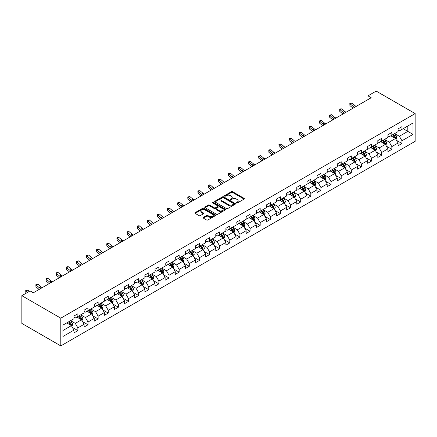 <?xml version="1.0" encoding="UTF-8"?>
<svg xmlns="http://www.w3.org/2000/svg" width="437" height="437" viewBox="0 0 437 437"><rect width="100%" height="100%" fill="white"/><g stroke="black" fill="none" stroke-linecap="round" stroke-linejoin="round"><path stroke-width="0.66" d="M236.439 202.992A0.628 0.366 0 0 0 237.329 202.992L244.097 199.086A0.901 0.519 0 0 0 244.365 198.715A0.901 0.519 0 0 0 244.097 198.349L232.631 191.723A0.901 0.519 0 0 0 231.353 191.723L224.585 195.634A0.628 0.366 0 0 0 225.476 196.147L226.35 195.645A2.884 1.666 0 0 1 230.43 195.645L231.386 196.197A2.884 1.666 0 0 1 232.233 197.371A2.884 1.666 0 0 1 231.386 198.551L230.512 199.053A0.628 0.366 0 0 0 231.402 199.572L232.276 199.064A2.884 1.666 0 0 1 236.357 199.064L237.313 199.616A2.884 1.666 0 0 1 238.16 200.796A2.884 1.666 0 0 1 237.313 201.97L236.439 202.478A0.628 0.366 0 0 0 236.439 202.992L236.439 202.478M203.38 217.407A0.901 0.519 0 0 0 203.118 217.773A0.901 0.519 0 0 0 203.38 218.139L206.597 220.002A0.901 0.519 0 0 0 207.87 220.002L215.392 215.66A0.901 0.519 0 0 0 215.654 215.288A0.901 0.519 0 0 0 215.392 214.922L203.921 208.302A0.901 0.519 0 0 0 202.648 208.302L195.126 212.644A0.901 0.519 0 0 0 194.864 213.01A0.901 0.519 0 0 0 195.126 213.376L199.015 215.621A0.901 0.519 0 0 0 200.288 215.621L203.505 213.764A0.901 0.519 0 0 0 203.773 213.398A0.901 0.519 0 0 0 203.505 213.027L201.577 211.912A2.409 1.393 0 0 1 200.873 210.929A2.409 1.393 0 0 1 202.358 209.645A2.409 1.393 0 0 1 204.986 209.946L212.54 214.305A2.409 1.393 0 0 1 213.245 215.288A2.409 1.393 0 0 1 211.759 216.577A2.409 1.393 0 0 1 209.132 216.277L207.87 215.55A0.901 0.519 0 0 0 206.597 215.55L203.38 217.407L203.38 218.139M415.15 113.587L376.197 91.098L367.954 95.856L371.199 97.73L33.343 292.79L30.093 290.916L21.85 295.674L60.803 318.169L415.15 113.587L415.15 141.326L60.803 345.902L60.803 318.169M226.415 208.558A0.901 0.519 0 0 0 227.688 208.558L235.21 204.216A0.901 0.519 0 0 0 235.472 203.85A0.901 0.519 0 0 0 235.21 203.478L223.739 196.858A0.901 0.519 0 0 0 222.466 196.858L214.944 201.2A0.901 0.519 0 0 0 214.682 201.566A0.901 0.519 0 0 0 214.944 201.938L226.415 208.558M212.999 203.129A0.628 0.366 0 0 1 213.638 203.216L213.638 202.468L225.301 209.203A0.901 0.519 0 0 1 225.563 209.569A0.901 0.519 0 0 1 225.301 209.935L217.779 214.277A0.901 0.519 0 0 1 216.506 214.277L205.035 207.657L208.252 205.811L208.252 205.062L205.035 206.919A0.901 0.519 0 0 0 204.773 207.291A0.901 0.519 0 0 0 205.035 207.657L205.035 206.919M208.252 205.811A0.901 0.519 0 0 1 209.531 205.811L209.531 205.062A0.901 0.519 0 0 0 208.252 205.062M209.531 205.062L214.179 207.75A0.901 0.519 0 0 0 215.457 207.75L217.588 206.515A0.901 0.519 0 0 0 217.855 206.149A0.901 0.519 0 0 0 217.588 205.778L212.748 202.981A0.628 0.366 0 0 1 213.638 202.468M72.455 327.482L77.879 330.612L77.879 327.876L84.112 324.276L84.112 327.013L88.006 324.762L88.006 322.025L94.239 318.431L94.239 321.168L98.134 318.917L98.134 316.18L104.367 312.581L104.367 315.317L108.261 313.067L108.261 310.33L114.494 306.736L114.494 309.472L118.389 307.222L118.389 304.485L124.621 300.885L124.621 303.622L128.516 301.372L128.516 298.64L134.749 295.041L134.749 297.777L138.644 295.527L138.644 292.79L144.876 289.19L144.876 291.927L148.771 289.682L148.771 286.945L155.004 283.345L155.004 286.082L158.899 283.832L158.899 281.095L165.131 277.495L165.131 280.232L169.032 277.987L169.032 275.25L175.264 271.65L175.264 274.387L179.159 272.136L179.159 269.4L185.392 265.805L185.392 268.542L189.287 266.291L189.287 263.555L195.519 259.955L195.519 262.692L199.414 260.441L199.414 257.704L205.647 254.11L205.647 256.847L209.542 254.596L209.542 251.859L215.774 248.26L215.774 250.996L219.669 248.746L219.669 246.015L225.902 242.415L225.902 245.152L229.796 242.901L229.796 240.164L236.029 236.564L236.029 239.301L239.924 237.056L239.924 234.319L246.157 230.72L246.157 233.456L250.051 231.206L250.051 228.469L256.284 224.875L256.284 227.606L260.179 225.361L260.179 222.624L266.412 219.024L266.412 221.761L270.306 219.511L270.306 216.774L276.539 213.18L276.539 215.916L280.434 213.666L280.434 210.929L286.667 207.329L286.667 210.066L290.561 207.815L290.561 205.079L296.794 201.484L296.794 204.221L300.694 201.97L300.694 199.234L306.927 195.634L306.927 198.371L310.822 196.126L310.822 193.389L317.054 189.789L317.054 192.526L320.949 190.275L320.949 187.539L327.182 183.939L327.182 186.675L331.077 184.43L331.077 181.694L337.309 178.094L337.309 180.831L341.204 178.58L341.204 175.843L347.437 172.249L347.437 174.98L351.332 172.735L351.332 169.998L357.564 166.399L357.564 169.135L361.459 166.885L361.459 164.148L367.692 160.554L367.692 163.291L371.587 161.04L371.587 158.303L377.819 154.703L377.819 157.44L381.714 155.19L381.714 152.458L387.947 148.859L387.947 151.595L391.842 149.345L391.842 146.608L398.074 143.008L398.074 145.745L401.969 143.5L401.969 140.763L413.009 134.388L413.009 122.994L407.814 125.993L407.814 131.39L413.009 134.388M77.879 330.612L73.984 332.857L73.984 330.121L62.944 336.495L62.944 325.101L73.984 318.726L73.984 315.995L77.879 313.744L77.879 316.481L84.112 312.881L84.112 310.144L88.006 307.894L88.006 310.631L94.239 307.036L94.239 304.299L98.134 302.049L98.134 304.786L104.367 301.186L104.367 298.449L108.261 296.204L108.261 298.935L114.494 295.341L114.494 292.604L118.389 290.354L118.389 293.09L124.621 289.491L124.621 286.754L128.516 284.509L128.516 287.246L134.749 283.646L134.749 280.909L138.644 278.659L138.644 281.395L144.876 277.795L144.876 275.059L148.771 272.814L148.771 275.55L155.004 271.951L155.004 269.214L158.899 266.963L158.899 269.7L165.131 266.1L165.131 263.369L169.032 261.118L169.032 263.855L175.264 260.255L175.264 257.519L179.159 255.268L179.159 258.005L185.392 254.41L185.392 251.674L189.287 249.423L189.287 252.16L195.519 248.56L195.519 245.823L199.414 243.578L199.414 246.31L205.647 242.715L205.647 239.979L209.542 237.728L209.542 240.465L215.774 236.865L215.774 234.128L219.669 231.883L219.669 234.62L225.902 231.02L225.902 228.283L229.796 226.033L229.796 228.77L236.029 225.17L236.029 222.433L239.924 220.188L239.924 222.925L246.157 219.325L246.157 216.588L250.051 214.338L250.051 217.074L256.284 213.48L256.284 210.743L260.179 208.493L260.179 211.229L266.412 207.63L266.412 204.893L270.306 202.642L270.306 205.379L276.539 201.785L276.539 199.048L280.434 196.797L280.434 199.534L286.667 195.934L286.667 193.198L290.561 190.953L290.561 193.684L296.794 190.09L296.794 187.353L300.694 185.102L300.694 187.839L306.927 184.239L306.927 181.502L310.822 179.257L310.822 181.994L317.054 178.394L317.054 175.658L320.949 173.407L320.949 176.144L327.182 172.544L327.182 169.807L331.077 167.562L331.077 170.299L337.309 166.699L337.309 163.962L341.204 161.712L341.204 164.449L347.437 160.854L347.437 158.118L351.332 155.867L351.332 158.604L357.564 155.004L357.564 152.267L361.459 150.017L361.459 152.753L367.692 149.159L367.692 146.422L371.587 144.172L371.587 146.908L377.819 143.309L377.819 140.572L381.714 138.327L381.714 141.058L387.947 137.464L387.947 134.727L391.842 132.477L391.842 135.213L398.074 131.613L398.074 128.877L401.969 126.632L401.969 129.368L413.009 122.994M76.841 317.082L81.511 319.78L75.279 323.375L70.608 320.676M73.984 317.229L75.279 317.978L77.879 316.481M75.279 323.375L77.879 327.876M81.511 319.78L84.112 324.276M86.968 311.231L91.639 313.93L85.412 317.53L80.736 314.831M84.112 311.384L85.412 312.133L88.006 310.631M85.412 317.53L88.006 322.025M91.639 313.93L94.239 318.431M97.096 305.387L101.772 308.085L95.539 311.679L90.863 308.981M94.239 305.534L95.539 306.282L98.134 304.786M95.539 311.679L98.134 316.18M101.772 308.085L104.367 312.581M107.223 299.536L111.899 302.235L105.667 305.834L100.991 303.136M104.367 299.689L105.667 300.438L108.261 298.935M105.667 305.834L108.261 310.33M111.899 302.235L114.494 306.736M117.351 293.691L122.027 296.39L115.794 299.99L111.118 297.291M114.494 293.839L115.794 294.587L118.389 293.09M115.794 299.99L118.389 304.485M122.027 296.39L124.621 300.885M127.478 287.841L132.154 290.539L125.922 294.139L121.246 291.441M124.621 287.994L125.922 288.742L128.516 287.246M125.922 294.139L128.516 298.64M132.154 290.539L134.749 295.041M137.606 281.996L142.282 284.695L136.049 288.294L131.373 285.596M134.749 282.144L136.049 282.897L138.644 281.395M136.049 288.294L138.644 292.79M142.282 284.695L144.876 289.19M147.733 276.146L152.409 278.85L146.177 282.444L141.501 279.746M144.876 276.299L146.177 277.047L148.771 275.55M146.177 282.444L148.771 286.945M152.409 278.85L155.004 283.345M157.861 270.301L162.537 272.999L156.304 276.599L151.628 273.901M155.004 270.448L156.304 271.202L158.899 269.7M156.304 276.599L158.899 281.095M162.537 272.999L165.131 277.495M167.988 264.456L172.664 267.154L166.431 270.749L161.756 268.05M165.131 264.603L166.431 265.352L169.032 263.855M166.431 270.749L169.032 275.25M172.664 267.154L175.264 271.65M178.116 258.606L182.792 261.304L176.559 264.904L171.883 262.205M175.264 258.759L176.559 259.507L179.159 258.005M176.559 264.904L179.159 269.4M182.792 261.304L185.392 265.805M188.249 252.761L192.919 255.459L186.686 259.054L182.016 256.355M185.392 252.908L186.686 253.657L189.287 252.16M186.686 259.054L189.287 263.555M192.919 255.459L195.519 259.955M198.376 246.91L203.047 249.609L196.814 253.209L192.143 250.51M195.519 247.063L196.814 247.812L199.414 246.31M196.814 253.209L199.414 257.704M203.047 249.609L205.647 254.11M208.504 241.066L213.174 243.764L206.941 247.364L202.271 244.665M205.647 241.213L206.941 241.961L209.542 240.465M206.941 247.364L209.542 251.859M213.174 243.764L215.774 248.26M218.631 235.215L223.302 237.914L217.074 241.514L212.398 238.815M215.774 235.368L217.074 236.117L219.669 234.62M217.074 241.514L219.669 246.015M223.302 237.914L225.902 242.415M228.759 229.37L233.434 232.069L227.202 235.669L222.526 232.97M225.902 229.518L227.202 230.272L229.796 228.77M227.202 235.669L229.796 240.164M233.434 232.069L236.029 236.564M238.886 223.52L243.562 226.224L237.329 229.818L232.653 227.12M236.029 223.673L237.329 224.421L239.924 222.925M237.329 229.818L239.924 234.319M243.562 226.224L246.157 230.72M249.014 217.675L253.689 220.374L247.457 223.973L242.781 221.275M246.157 217.823L247.457 218.576L250.051 217.074M247.457 223.973L250.051 228.469M253.689 220.374L256.284 224.875M259.141 211.83L263.817 214.529L257.584 218.123L252.908 215.425M256.284 211.978L257.584 212.726L260.179 211.229M257.584 218.123L260.179 222.624M263.817 214.529L266.412 219.024M269.268 205.98L273.944 208.678L267.712 212.278L263.036 209.58M266.412 206.133L267.712 206.881L270.306 205.379M267.712 212.278L270.306 216.774M273.944 208.678L276.539 213.18M279.396 200.135L284.072 202.834L277.839 206.433L273.163 203.729M276.539 200.283L277.839 201.031L280.434 199.534M277.839 206.433L280.434 210.929M284.072 202.834L286.667 207.329M289.523 194.285L294.199 196.983L287.967 200.583L283.291 197.885M286.667 194.438L287.967 195.186L290.561 193.684M287.967 200.583L290.561 205.079M294.199 196.983L296.794 201.484M299.651 188.44L304.327 191.138L298.094 194.738L293.418 192.04M296.794 188.587L298.094 189.341L300.694 187.839M298.094 194.738L300.694 199.234M304.327 191.138L306.927 195.634M309.778 182.59L314.454 185.288L308.222 188.888L303.546 186.189M306.927 182.742L308.222 183.491L310.822 181.994M308.222 188.888L310.822 193.389M314.454 185.288L317.054 189.789M319.911 176.745L324.582 179.443L318.349 183.043L313.679 180.344M317.054 176.892L318.349 177.646L320.949 176.144M318.349 183.043L320.949 187.539M324.582 179.443L327.182 183.939M330.039 170.9L334.709 173.598L328.477 177.193L323.806 174.494M327.182 171.047L328.477 171.796L331.077 170.299M328.477 177.193L331.077 181.694M334.709 173.598L337.309 178.094M340.166 165.049L344.837 167.748L338.604 171.348L333.934 168.649M337.309 165.202L338.604 165.951L341.204 164.449M338.604 171.348L341.204 175.843M344.837 167.748L347.437 172.249M350.294 159.205L354.97 161.903L348.737 165.497L344.061 162.799M347.437 159.352L348.737 160.1L351.332 158.604M348.737 165.497L351.332 169.998M354.97 161.903L357.564 166.399M360.421 153.354L365.097 156.053L358.864 159.652L354.188 156.954M357.564 153.507L358.864 154.256L361.459 152.753M358.864 159.652L361.459 164.148M365.097 156.053L367.692 160.554M370.549 147.509L375.225 150.208L368.992 153.808L364.316 151.104M367.692 147.657L368.992 148.405L371.587 146.908M368.992 153.808L371.587 158.303M375.225 150.208L377.819 154.703M380.676 141.659L385.352 144.357L379.119 147.957L374.443 145.259M377.819 141.812L379.119 142.56L381.714 141.058M379.119 147.957L381.714 152.458M385.352 144.357L387.947 148.859M390.804 135.814L395.48 138.513L389.247 142.112L384.571 139.414M387.947 135.962L389.247 136.715L391.842 135.213M389.247 142.112L391.842 146.608M395.48 138.513L398.074 143.008M403.138 128.691L407.814 131.39L399.374 136.262L394.698 133.564M398.074 130.117L399.374 130.865L401.969 129.368M399.374 136.262L401.969 140.763M21.85 295.674L21.85 323.413L60.803 345.902M367.954 95.856L367.954 99.603M62.944 330.498L71.384 325.625L66.714 322.927M71.384 325.625L73.984 330.121M396.55 140.37L401.969 143.5M386.423 146.215L391.842 149.345M376.295 152.06L381.714 155.19M366.168 157.91L371.587 161.04M356.04 163.755L361.459 166.885M345.913 169.605L351.332 172.735M335.78 175.45L341.204 178.58M325.652 181.3L331.077 184.43M315.525 187.145L320.949 190.275M305.397 192.996L310.822 196.126M295.27 198.84L300.694 201.97M285.142 204.685L290.561 207.815M275.015 210.536L280.434 213.666M264.888 216.381L270.306 219.511M254.76 222.231L260.179 225.361M244.633 228.076L250.051 231.206M234.505 233.926L239.924 237.056M224.378 239.771L229.796 242.901M214.25 245.621L219.669 248.746M204.117 251.466L209.542 254.596M193.99 257.311L199.414 260.441M183.862 263.161L189.287 266.291M173.735 269.006L179.159 272.136M163.607 274.857L169.032 277.987M153.48 280.701L158.899 283.832M143.352 286.552L148.771 289.682M133.225 292.397L138.644 295.527M123.097 298.247L128.516 301.372M112.97 304.092L118.389 307.222M102.842 309.937L108.261 313.067M92.715 315.787L98.134 318.917M82.588 321.632L88.006 324.762M236.69 203.079L237.313 202.724A2.884 1.666 0 0 0 238.16 201.544L238.16 200.796M232.233 197.371L232.233 198.125A2.884 1.666 0 0 1 231.386 199.299L230.763 199.66M244.097 198.349L244.097 199.086L232.631 192.477A0.901 0.519 0 0 0 231.353 192.477L224.837 196.24M235.199 204.221L223.739 197.606A0.901 0.519 0 0 0 222.466 197.606L214.955 201.943L214.944 201.2M233.615 204.106A0.628 0.366 0 0 0 233.615 203.593L223.547 197.775A0.628 0.366 0 0 0 222.657 197.775L221.734 198.311A2.884 1.666 0 0 0 220.887 199.49A2.884 1.666 0 0 0 221.734 200.665L228.617 204.642A2.884 1.666 0 0 0 232.692 204.642L233.615 204.106L233.615 204.855A0.628 0.366 0 0 0 233.8 204.598L233.8 203.85M220.887 199.49L220.887 200.239A2.884 1.666 0 0 0 221.734 201.413L221.734 200.665M233.615 204.855L232.692 205.39A2.884 1.666 0 0 1 228.617 205.39L221.734 201.413M209.531 205.811L214.179 208.498A0.901 0.519 0 0 0 215.457 208.498L217.588 207.264A0.901 0.519 0 0 0 217.855 206.898L217.855 206.149M213.638 203.216L225.29 209.946M219.008 210.536A2.409 1.393 0 0 0 221.635 210.836A2.409 1.393 0 0 0 223.121 209.552A2.409 1.393 0 0 0 222.417 208.569L219.756 207.029A0.901 0.519 0 0 0 218.484 207.029L216.348 208.263A0.901 0.519 0 0 0 216.086 208.629A0.901 0.519 0 0 0 216.348 209.001L219.008 210.536L219.008 211.284A2.409 1.393 0 0 0 221.635 211.584A2.409 1.393 0 0 0 223.121 210.301L223.121 209.552M216.086 208.629L216.086 209.383A0.901 0.519 0 0 0 216.348 209.749L216.348 209.001M219.008 211.284L216.348 209.749M213.245 215.288L213.245 216.042A2.409 1.393 0 0 1 211.759 217.326A2.409 1.393 0 0 1 209.132 217.025L207.87 216.299A0.901 0.519 0 0 0 206.597 216.299L203.391 218.15M200.873 210.929L200.873 211.683A2.409 1.393 0 0 0 201.577 212.666L201.577 211.912M203.505 213.027L203.505 213.764L201.577 212.666M215.392 214.922L215.392 215.66L203.921 209.05A0.901 0.519 0 0 0 202.648 209.05L195.137 213.382M395.993 139.403L396.763 137.453A2.431 1.404 -120 0 0 395.988 135.383L394.649 133.596M392.311 136.683L391.399 135.47M392.634 134.754L393.977 136.546A2.431 1.404 60 0 1 394.671 138.01L395.452 137.557A2.431 1.404 -120 0 0 394.753 136.093L393.415 134.306M392.803 134.656L394.289 136.644A1.24 0.716 60 0 1 394.518 137.021L395.452 137.557M354.626 107.3A4.589 2.649 60 0 1 353.358 106.53L350.261 103.93L349.9 105.546L352.998 108.147A6.888 3.977 -120 0 0 353.063 108.201M356.248 106.36A4.589 2.649 60 0 1 354.981 105.59L351.883 102.99L350.261 103.93L349.818 103.438L351.883 102.99M349.9 105.546L349.818 103.438M385.866 145.248L386.636 143.303A2.431 1.404 -120 0 0 385.86 141.233L384.522 139.441M382.184 142.533L381.272 141.315M382.506 140.605L383.844 142.391A2.431 1.404 60 0 1 384.544 143.855L385.325 143.407A2.431 1.404 -120 0 0 384.626 141.943L383.287 140.151M382.675 140.506L384.161 142.489A1.24 0.716 60 0 1 384.391 142.866L385.325 143.407M375.738 151.093L376.508 149.148A2.431 1.404 -120 0 0 375.733 147.078L374.389 145.292M372.056 148.378L371.144 147.165M372.379 146.45L373.717 148.241A2.431 1.404 60 0 1 374.416 149.705L375.192 149.252A2.431 1.404 -120 0 0 374.498 147.788L373.16 146.002M372.548 146.351L374.034 148.34A1.24 0.716 60 0 1 374.258 148.717L375.192 149.252M344.498 113.145A4.589 2.649 60 0 1 343.231 112.375L340.133 109.774L339.773 111.391L342.87 113.991A6.888 3.977 -120 0 0 342.936 114.052M346.12 112.211A4.589 2.649 60 0 1 344.853 111.44L341.756 108.835L340.133 109.774L339.691 109.288L340.341 108.911L341.756 108.835M339.773 111.391L339.691 109.288M334.365 118.995A4.589 2.649 60 0 1 333.098 118.225L330.006 115.619L329.645 117.242L332.737 119.842A6.888 3.977 -120 0 0 332.808 119.896M335.993 118.056A4.589 2.649 60 0 1 334.726 117.285L331.628 114.685L330.006 115.619L329.564 115.133L331.628 114.685M329.645 117.242L329.564 115.133M365.605 156.943L366.381 154.998A2.431 1.404 -120 0 0 365.605 152.923L364.261 151.136M361.929 154.223L361.017 153.01M362.251 152.3L363.589 154.086A2.431 1.404 60 0 1 364.289 155.55L365.064 155.102A2.431 1.404 -120 0 0 364.371 153.638L363.032 151.847M362.42 152.202L363.906 154.185A1.24 0.716 60 0 1 364.13 154.561L365.064 155.102M355.478 162.788L356.253 160.843A2.431 1.404 -120 0 0 355.478 158.773L354.134 156.981M351.801 160.073L350.889 158.86M352.124 158.145L353.462 159.937A2.431 1.404 60 0 1 354.161 161.395L354.937 160.947A2.431 1.404 -120 0 0 354.243 159.483L352.905 157.697M352.293 158.047L353.779 160.029A1.24 0.716 60 0 1 354.003 160.406L354.937 160.947M345.35 168.638L346.126 166.694A2.431 1.404 -120 0 0 345.35 164.618L344.006 162.832M341.674 165.918L340.762 164.705M341.996 163.995L343.335 165.781A2.431 1.404 60 0 1 344.034 167.245L344.809 166.797A2.431 1.404 -120 0 0 344.116 165.333L342.772 163.542M342.166 163.897L343.651 165.88A1.24 0.716 60 0 1 343.875 166.257L344.809 166.797M324.238 124.84A4.589 2.649 60 0 1 322.97 124.07L319.879 121.47L319.518 123.087L322.61 125.687A6.888 3.977 -120 0 0 322.675 125.741M325.865 123.906A4.589 2.649 60 0 1 324.598 123.13L321.501 120.53L319.879 121.47L319.436 120.983L320.081 120.607L321.501 120.53M319.518 123.087L319.436 120.983M314.11 130.69A4.589 2.649 60 0 1 312.843 129.915L309.751 127.314L309.391 128.937L312.482 131.537A6.888 3.977 -120 0 0 312.548 131.592M315.733 129.751A4.589 2.649 60 0 1 314.465 128.981L311.373 126.38L309.751 127.314L309.309 126.828L309.953 126.457L311.373 126.38M309.391 128.937L309.309 126.828M303.983 136.535A4.589 2.649 60 0 1 302.715 135.765L299.624 133.165L299.263 134.782L302.355 137.382A6.888 3.977 -120 0 0 302.42 137.436M305.605 135.601A4.589 2.649 60 0 1 304.338 134.825L301.246 132.225L299.624 133.165L299.176 132.679L299.826 132.302L301.246 132.225M299.263 134.782L299.176 132.679M293.855 142.386A4.589 2.649 60 0 1 292.588 141.61L289.496 139.01L289.136 140.632L292.227 143.232A6.888 3.977 -120 0 0 292.293 143.287M295.478 141.446A4.589 2.649 60 0 1 294.21 140.676L291.118 138.076L289.496 139.01L289.048 138.524L289.698 138.147L291.118 138.076M289.136 140.632L289.048 138.524M283.728 148.23A4.589 2.649 60 0 1 282.46 147.46L279.369 144.86L279.008 146.477L282.1 149.077A6.888 3.977 -120 0 0 282.165 149.132M285.35 147.296A4.589 2.649 60 0 1 284.083 146.521L280.991 143.92L279.369 144.86L278.921 144.368L280.991 143.92M279.008 146.477L278.921 144.368M273.6 154.081A4.589 2.649 60 0 1 272.333 153.305L269.241 150.705L268.881 152.322L271.972 154.927A6.888 3.977 -120 0 0 272.038 154.982M275.223 153.141A4.589 2.649 60 0 1 273.955 152.371L270.864 149.771L269.241 150.705L268.793 150.219L269.443 149.842L270.864 149.771M268.881 152.322L268.793 150.219M263.473 159.926A4.589 2.649 60 0 1 262.205 159.155L259.108 156.555L258.748 158.172L261.845 160.772A6.888 3.977 -120 0 0 261.91 160.827M265.095 158.986A4.589 2.649 60 0 1 263.828 158.216L260.736 155.616L259.108 156.555L258.666 156.064L260.736 155.616M258.748 158.172L258.666 156.064M253.345 165.77A4.589 2.649 60 0 1 252.078 165L248.981 162.4L248.62 164.017L251.717 166.617A6.888 3.977 -120 0 0 251.783 166.672M254.968 164.836A4.589 2.649 60 0 1 253.7 164.066L250.609 161.461L248.981 162.4L248.538 161.914L249.188 161.537L250.609 161.461M248.62 164.017L248.538 161.914M243.218 171.621A4.589 2.649 60 0 1 241.951 170.851L238.853 168.245L238.493 169.867L241.59 172.468A6.888 3.977 -120 0 0 241.656 172.522M244.84 170.681A4.589 2.649 60 0 1 243.573 169.911L240.476 167.311L238.853 168.245L238.411 167.759L240.476 167.311M238.493 169.867L238.411 167.759M233.09 177.466A4.589 2.649 60 0 1 231.823 176.695L228.726 174.095L228.365 175.712L231.463 178.312A6.888 3.977 -120 0 0 231.528 178.367M234.713 176.532A4.589 2.649 60 0 1 233.445 175.756L230.348 173.156L228.726 174.095L228.283 173.609L228.933 173.232L230.348 173.156M228.365 175.712L228.283 173.609M222.963 183.316A4.589 2.649 60 0 1 221.696 182.54L218.598 179.94L218.238 181.563L221.335 184.163A6.888 3.977 -120 0 0 221.401 184.217M224.585 182.376A4.589 2.649 60 0 1 223.318 181.606L220.221 179.006L218.598 179.94L218.156 179.454L220.221 179.006M218.238 181.563L218.156 179.454M212.835 189.161A4.589 2.649 60 0 1 211.568 188.391L208.471 185.791L208.11 187.407L211.208 190.008A6.888 3.977 -120 0 0 211.273 190.062M214.458 188.227A4.589 2.649 60 0 1 213.19 187.451L210.093 184.851L208.471 185.791L208.028 185.304L208.678 184.927L210.093 184.851M208.11 187.407L208.028 185.304M202.702 195.011A4.589 2.649 60 0 1 201.435 194.236L198.343 191.635L197.983 193.258L201.075 195.858A6.888 3.977 -120 0 0 201.146 195.913M204.33 194.072A4.589 2.649 60 0 1 203.063 193.301L199.966 190.701L198.343 191.635L197.901 191.149L198.551 190.772L199.966 190.701M197.983 193.258L197.901 191.149M192.575 200.856A4.589 2.649 60 0 1 191.308 200.086L188.216 197.486L187.855 199.103L190.947 201.703A6.888 3.977 -120 0 0 191.013 201.757M194.203 199.917A4.589 2.649 60 0 1 192.935 199.146L189.838 196.546L188.216 197.486L187.773 196.994L189.838 196.546M187.855 199.103L187.773 196.994M182.447 206.701A4.589 2.649 60 0 1 181.18 205.931L178.088 203.331L177.728 204.948L180.82 207.553A6.888 3.977 -120 0 0 180.885 207.608M184.07 205.767A4.589 2.649 60 0 1 182.803 204.997L179.711 202.397L178.088 203.331L177.646 202.844L178.291 202.468L179.711 202.397M177.728 204.948L177.646 202.844M172.32 212.551A4.589 2.649 60 0 1 171.053 211.781L167.961 209.181L167.6 210.798L170.692 213.398A6.888 3.977 -120 0 0 170.758 213.453M173.942 211.612A4.589 2.649 60 0 1 172.675 210.842L169.583 208.241L167.961 209.181L167.513 208.689L169.583 208.241M167.6 210.798L167.513 208.689M162.193 218.396A4.589 2.649 60 0 1 160.925 217.626L157.833 215.026L157.473 216.643L160.565 219.243A6.888 3.977 -120 0 0 160.63 219.298M163.815 217.462A4.589 2.649 60 0 1 162.548 216.686L159.456 214.086L157.833 215.026L157.386 214.54L158.036 214.163L159.456 214.086M157.473 216.643L157.386 214.54M152.065 224.247A4.589 2.649 60 0 1 150.798 223.471L147.706 220.871L147.345 222.493L150.437 225.093A6.888 3.977 -120 0 0 150.503 225.148M153.687 223.307A4.589 2.649 60 0 1 152.42 222.537L149.328 219.937L147.706 220.871L147.258 220.385L149.328 219.937M147.345 222.493L147.258 220.385M141.938 230.091A4.589 2.649 60 0 1 140.67 229.321L137.579 226.721L137.218 228.338L140.31 230.938A6.888 3.977 -120 0 0 140.375 230.993M143.56 229.157A4.589 2.649 60 0 1 142.293 228.382L139.201 225.782L137.579 226.721L137.131 226.235L137.781 225.858L139.201 225.782M137.218 228.338L137.131 226.235M335.223 174.483L335.998 172.539A2.431 1.404 -120 0 0 335.217 170.468L333.879 168.677M331.546 171.768L330.634 170.55M331.869 169.84L333.207 171.626A2.431 1.404 60 0 1 333.906 173.09L334.682 172.642A2.431 1.404 -120 0 0 333.988 171.178L332.644 169.392M332.038 169.742L333.524 171.725A1.24 0.716 60 0 1 333.748 172.102L334.682 172.642M325.095 180.334L325.871 178.383A2.431 1.404 -120 0 0 325.09 176.313L323.751 174.527M321.413 177.613L320.507 176.401M321.741 175.685L323.08 177.477A2.431 1.404 60 0 1 323.773 178.941L324.554 178.487A2.431 1.404 -120 0 0 323.861 177.029L322.517 175.237M321.911 175.592L323.396 177.575A1.24 0.716 60 0 1 323.62 177.952L324.554 178.487M314.968 186.178L315.738 184.234A2.431 1.404 -120 0 0 314.962 182.163L313.624 180.372M311.286 183.464L310.379 182.245M311.614 181.535L312.952 183.322A2.431 1.404 60 0 1 313.646 184.785L314.427 184.338A2.431 1.404 -120 0 0 313.733 182.874L312.389 181.087M311.783 181.437L313.269 183.42A1.24 0.716 60 0 1 313.493 183.797L314.427 184.338M304.84 192.029L305.61 190.079A2.431 1.404 -120 0 0 304.835 188.008L303.497 186.222M301.159 189.308L300.252 188.096M301.486 187.38L302.825 189.172A2.431 1.404 60 0 1 303.518 190.636L304.299 190.182A2.431 1.404 -120 0 0 303.6 188.718L302.262 186.932M301.656 187.282L303.141 189.27A1.24 0.716 60 0 1 303.365 189.647L304.299 190.182M294.713 197.874L295.483 195.929A2.431 1.404 -120 0 0 294.707 193.859L293.369 192.067M291.031 195.159L290.124 193.941M291.353 193.23L292.697 195.017A2.431 1.404 60 0 1 293.391 196.481L294.172 196.033A2.431 1.404 -120 0 0 293.473 194.569L292.135 192.777M291.523 193.132L293.014 195.115A1.24 0.716 60 0 1 293.238 195.492L294.172 196.033M284.585 203.718L285.356 201.774A2.431 1.404 -120 0 0 284.58 199.704L283.242 197.917M280.904 201.004L279.997 199.791M281.226 199.075L282.57 200.867A2.431 1.404 60 0 1 283.263 202.331L284.045 201.878A2.431 1.404 -120 0 0 283.345 200.414L282.007 198.627M281.395 198.977L282.886 200.965A1.24 0.716 60 0 1 283.11 201.342L284.045 201.878M274.458 209.569L275.228 207.624A2.431 1.404 -120 0 0 274.452 205.548L273.114 203.762M270.776 206.848L269.864 205.636M271.098 204.926L272.442 206.712A2.431 1.404 60 0 1 273.136 208.176L273.917 207.728A2.431 1.404 -120 0 0 273.218 206.264L271.88 204.472M271.268 204.827L272.754 206.81A1.24 0.716 60 0 1 272.983 207.187L273.917 207.728M264.33 215.414L265.101 213.469A2.431 1.404 -120 0 0 264.325 211.399L262.987 209.607M260.649 212.699L259.736 211.481M260.971 210.771L262.315 212.562A2.431 1.404 60 0 1 263.008 214.021L263.79 213.573A2.431 1.404 -120 0 0 263.09 212.109L261.752 210.323M261.14 210.672L262.626 212.655A1.24 0.716 60 0 1 262.856 213.032L263.79 213.573M254.203 221.264L254.973 219.319A2.431 1.404 -120 0 0 254.197 217.244L252.859 215.457M250.521 218.544L249.609 217.331M250.843 216.621L252.182 218.407A2.431 1.404 60 0 1 252.881 219.871L253.662 219.423A2.431 1.404 -120 0 0 252.963 217.959L251.625 216.168M251.013 216.523L252.499 218.505A1.24 0.716 60 0 1 252.728 218.882L253.662 219.423M244.075 227.109L244.846 225.164A2.431 1.404 -120 0 0 244.07 223.094L242.726 221.302M240.394 224.394L239.481 223.176M240.716 222.466L242.054 224.252A2.431 1.404 60 0 1 242.754 225.716L243.529 225.268A2.431 1.404 -120 0 0 242.835 223.804L241.497 222.018M240.885 222.367L242.371 224.35A1.24 0.716 60 0 1 242.595 224.727L243.529 225.268M233.942 232.959L234.718 231.009A2.431 1.404 -120 0 0 233.942 228.939L232.599 227.153M230.266 230.239L229.354 229.026M230.589 228.311L231.927 230.102A2.431 1.404 60 0 1 232.626 231.566L233.402 231.113A2.431 1.404 -120 0 0 232.708 229.654L231.37 227.863M230.758 228.218L232.244 230.201A1.24 0.716 60 0 1 232.468 230.578L233.402 231.113M223.815 238.804L224.591 236.859A2.431 1.404 -120 0 0 223.815 234.789L222.471 232.997M220.139 236.089L219.227 234.871M220.461 234.161L221.799 235.947A2.431 1.404 60 0 1 222.499 237.411L223.274 236.963A2.431 1.404 -120 0 0 222.58 235.499L221.242 233.713M220.63 234.063L222.116 236.046A1.24 0.716 60 0 1 222.34 236.422L223.274 236.963M213.688 244.649L214.463 242.704A2.431 1.404 -120 0 0 213.688 240.634L212.344 238.848M210.011 241.934L209.099 240.721M210.334 240.006L211.672 241.798A2.431 1.404 60 0 1 212.371 243.262L213.147 242.808A2.431 1.404 -120 0 0 212.453 241.344L211.109 239.558M210.503 239.908L211.989 241.896A1.24 0.716 60 0 1 212.213 242.273L213.147 242.808M203.56 250.499L204.336 248.555A2.431 1.404 -120 0 0 203.555 246.479L202.216 244.693M199.884 247.784L198.972 246.566M200.206 245.856L201.544 247.642A2.431 1.404 60 0 1 202.244 249.106L203.019 248.658A2.431 1.404 -120 0 0 202.326 247.195L200.982 245.403M200.375 245.758L201.861 247.741A1.24 0.716 60 0 1 202.085 248.118L203.019 248.658M193.433 256.344L194.208 254.4A2.431 1.404 -120 0 0 193.427 252.329L192.089 250.538M189.751 253.629L188.844 252.417M190.079 251.701L191.417 253.493A2.431 1.404 60 0 1 192.111 254.957L192.892 254.503A2.431 1.404 -120 0 0 192.198 253.039L190.854 251.253M190.248 251.603L191.734 253.591A1.24 0.716 60 0 1 191.958 253.963L192.892 254.503M183.305 262.195L184.075 260.25A2.431 1.404 -120 0 0 183.3 258.174L181.961 256.388M179.623 259.474L178.717 258.262M179.951 257.551L181.289 259.338A2.431 1.404 60 0 1 181.983 260.802L182.764 260.354A2.431 1.404 -120 0 0 182.071 258.89L180.727 257.098M180.12 257.453L181.606 259.436A1.24 0.716 60 0 1 181.83 259.813L182.764 260.354M173.178 268.039L173.948 266.095A2.431 1.404 -120 0 0 173.172 264.024L171.834 262.233M169.496 265.325L168.589 264.106M169.824 263.396L171.162 265.188A2.431 1.404 60 0 1 171.856 266.646L172.637 266.199A2.431 1.404 -120 0 0 171.938 264.735L170.599 262.948M169.993 263.298L171.479 265.281A1.24 0.716 60 0 1 171.703 265.658L172.637 266.199M163.05 273.89L163.82 271.945A2.431 1.404 -120 0 0 163.045 269.869L161.706 268.083M159.368 271.169L158.462 269.957M159.691 269.247L161.035 271.033A2.431 1.404 60 0 1 161.728 272.497L162.509 272.049A2.431 1.404 -120 0 0 161.81 270.585L160.472 268.793M159.86 269.148L161.351 271.131A1.24 0.716 60 0 1 161.575 271.508L162.509 272.049M152.923 279.735L153.693 277.79A2.431 1.404 -120 0 0 152.917 275.72L151.579 273.928M149.241 277.02L148.334 275.802M149.563 275.091L150.907 276.878A2.431 1.404 60 0 1 151.601 278.342L152.382 277.894A2.431 1.404 -120 0 0 151.683 276.43L150.344 274.644M149.733 274.993L151.224 276.976A1.24 0.716 60 0 1 151.448 277.353L152.382 277.894M142.795 285.585L143.565 283.635A2.431 1.404 -120 0 0 142.79 281.565L141.451 279.778M139.113 282.865L138.201 281.652M139.436 280.936L140.78 282.728A2.431 1.404 60 0 1 141.473 284.192L142.254 283.739A2.431 1.404 -120 0 0 141.555 282.28L140.217 280.488M139.605 280.838L141.091 282.826A1.24 0.716 60 0 1 141.32 283.203L142.254 283.739M132.668 291.43L133.438 289.485A2.431 1.404 -120 0 0 132.662 287.415L131.324 285.623M128.986 288.715L128.074 287.497M129.308 286.787L130.652 288.573A2.431 1.404 60 0 1 131.346 290.037L132.127 289.589A2.431 1.404 -120 0 0 131.428 288.125L130.089 286.339M129.478 286.688L130.963 288.671A1.24 0.716 60 0 1 131.193 289.048L132.127 289.589M122.54 297.275L123.31 295.33A2.431 1.404 -120 0 0 122.535 293.26L121.196 291.474M118.859 294.56L117.946 293.347M119.181 292.632L120.519 294.423A2.431 1.404 60 0 1 121.218 295.887L121.999 295.434A2.431 1.404 -120 0 0 121.3 293.97L119.962 292.184M119.35 292.533L120.836 294.522A1.24 0.716 60 0 1 121.065 294.899L121.999 295.434M112.413 303.125L113.183 301.18A2.431 1.404 -120 0 0 112.407 299.105L111.064 297.318M108.731 300.41L107.819 299.192M109.053 298.482L110.392 300.268A2.431 1.404 60 0 1 111.091 301.732L111.867 301.284A2.431 1.404 -120 0 0 111.173 299.82L109.834 298.029M109.223 298.384L110.708 300.366A1.24 0.716 60 0 1 110.932 300.743L111.867 301.284M102.28 308.97L103.056 307.025A2.431 1.404 -120 0 0 102.28 304.955L100.936 303.163M98.604 306.255L97.691 305.042M98.926 304.327L100.264 306.118A2.431 1.404 60 0 1 100.963 307.582L101.739 307.129A2.431 1.404 -120 0 0 101.045 305.665L99.707 303.879M99.095 304.228L100.581 306.217A1.24 0.716 60 0 1 100.805 306.588L101.739 307.129M92.152 314.82L92.928 312.876A2.431 1.404 -120 0 0 92.152 310.8L90.809 309.014M88.476 312.1L87.564 310.887M88.798 310.177L90.137 311.963A2.431 1.404 60 0 1 90.836 313.427L91.612 312.979A2.431 1.404 -120 0 0 90.918 311.515L89.58 309.724M88.968 310.079L90.454 312.062A1.24 0.716 60 0 1 90.678 312.439L91.612 312.979M131.81 235.942A4.589 2.649 60 0 1 130.543 235.166L127.446 232.566L127.085 234.188L130.182 236.788A6.888 3.977 -120 0 0 130.248 236.843M133.432 235.002A4.589 2.649 60 0 1 132.165 234.232L129.073 231.632L127.446 232.566L127.003 232.08L127.653 231.703L129.073 231.632M127.085 234.188L127.003 232.08M121.683 241.787A4.589 2.649 60 0 1 120.415 241.016L117.318 238.416L116.958 240.033L120.055 242.633A6.888 3.977 -120 0 0 120.12 242.688M123.305 240.853A4.589 2.649 60 0 1 122.038 240.077L118.946 237.477L117.318 238.416L116.876 237.93L117.526 237.553L118.946 237.477M116.958 240.033L116.876 237.93M111.555 247.637A4.589 2.649 60 0 1 110.288 246.861L107.191 244.261L106.83 245.884L109.927 248.484A6.888 3.977 -120 0 0 109.993 248.538M113.178 246.697A4.589 2.649 60 0 1 111.91 245.927L108.813 243.327L107.191 244.261L106.748 243.775L107.398 243.398L108.813 243.327M106.83 245.884L106.748 243.775M101.428 253.482A4.589 2.649 60 0 1 100.16 252.712L97.063 250.111L96.703 251.728L99.8 254.329A6.888 3.977 -120 0 0 99.865 254.383M103.05 252.542A4.589 2.649 60 0 1 101.783 251.772L98.686 249.172L97.063 250.111L96.621 249.62L98.686 249.172M96.703 251.728L96.621 249.62M91.3 259.327A4.589 2.649 60 0 1 90.033 258.557L86.936 255.956L86.575 257.573L89.672 260.179A6.888 3.977 -120 0 0 89.738 260.233M92.923 258.393A4.589 2.649 60 0 1 91.655 257.622L88.558 255.017L86.936 255.956L86.493 255.47L87.143 255.093L88.558 255.017M86.575 257.573L86.493 255.47M81.173 265.177A4.589 2.649 60 0 1 79.905 264.407L76.808 261.801L76.448 263.424L79.545 266.024A6.888 3.977 -120 0 0 79.61 266.078M82.795 264.238A4.589 2.649 60 0 1 81.528 263.467L78.431 260.867L76.808 261.801L76.366 261.315L78.431 260.867M76.448 263.424L76.366 261.315M71.04 271.022A4.589 2.649 60 0 1 69.773 270.252L66.681 267.652L66.32 269.268L69.412 271.869A6.888 3.977 -120 0 0 69.478 271.923M72.668 270.088A4.589 2.649 60 0 1 71.4 269.312L68.303 266.712L66.681 267.652L66.238 267.165L66.888 266.788L68.303 266.712M66.32 269.268L66.238 267.165M60.912 276.872A4.589 2.649 60 0 1 59.645 276.097L56.553 273.496L56.193 275.119L59.285 277.719A6.888 3.977 -120 0 0 59.35 277.774M62.54 275.933A4.589 2.649 60 0 1 61.273 275.163L58.176 272.562L56.553 273.496L56.111 273.01L56.755 272.639L58.176 272.562M56.193 275.119L56.111 273.01M50.785 282.717A4.589 2.649 60 0 1 49.518 281.947L46.426 279.347L46.065 280.964L49.157 283.564A6.888 3.977 -120 0 0 49.223 283.618M52.407 281.783A4.589 2.649 60 0 1 51.14 281.007L48.048 278.407L46.426 279.347L45.983 278.861L46.628 278.484L48.048 278.407M46.065 280.964L45.983 278.861M82.025 320.665L82.801 318.72A2.431 1.404 -120 0 0 82.025 316.65L80.681 314.858M78.349 317.95L77.436 316.732M78.671 316.022L80.009 317.814A2.431 1.404 60 0 1 80.708 319.272L81.484 318.824A2.431 1.404 -120 0 0 80.79 317.36L79.447 315.574M78.84 315.924L80.326 317.907A1.24 0.716 60 0 1 80.55 318.283L81.484 318.824M40.657 288.567A4.589 2.649 60 0 1 39.39 287.792L36.298 285.192L35.938 286.814L39.03 289.414A6.888 3.977 -120 0 0 39.095 289.469M42.28 287.628A4.589 2.649 60 0 1 41.012 286.858L37.921 284.258L36.298 285.192L35.85 284.706L36.5 284.329L37.921 284.258M35.938 286.814L35.85 284.706M71.897 326.515L72.673 324.571A2.431 1.404 -120 0 0 71.892 322.495L70.554 320.709M68.221 323.795L67.309 322.582M68.543 321.867L69.882 323.659A2.431 1.404 60 0 1 70.581 325.123L71.357 324.675A2.431 1.404 -120 0 0 70.663 323.211L69.319 321.419M68.713 321.774L70.199 323.757A1.24 0.716 60 0 1 70.423 324.134L71.357 324.675M29.301 291.375L27.793 290.102L26.171 291.042L25.81 292.659L26.324 293.09M27.678 292.309L25.723 290.556L27.793 290.102M25.81 292.659L25.723 290.556M237.313 202.724L237.313 201.97M230.512 199.572L230.512 199.053M231.386 199.299L231.386 198.551M224.585 196.147L224.585 195.634M231.353 192.477L231.353 191.723M232.631 192.477L232.631 191.723M222.466 197.606L222.466 196.858M223.739 197.606L223.739 196.858M235.21 204.216L235.21 203.478M228.617 205.39L228.617 204.642M232.692 205.39L232.692 204.642M214.179 208.498L214.179 207.75M215.457 208.498L215.457 207.75M217.588 207.264L217.588 206.515M225.301 209.935L225.301 209.203M206.597 216.299L206.597 215.55M207.87 216.299L207.87 215.55M209.132 217.025L209.132 216.277M195.126 213.376L195.126 212.644M202.648 209.05L202.648 208.302M203.921 209.05L203.921 208.302M395.239 138.376L396.747 137.502M394.753 136.093L395.988 135.383M393.021 137.092L393.977 136.546M353.358 106.53L354.981 105.59M385.112 144.221L386.619 143.347M384.626 141.943L385.86 141.233M382.894 142.943L383.844 142.391M374.984 150.066L376.492 149.197M374.498 147.788L375.733 147.078M372.766 148.788L373.717 148.241M343.231 112.375L344.853 111.44M333.098 118.225L334.726 117.285M364.857 155.916L366.364 155.042M364.371 153.638L365.605 152.923M362.639 154.638L363.589 154.086M354.729 161.761L356.237 160.892M354.243 159.483L355.478 158.773M352.512 160.483L353.462 159.937M344.596 167.611L346.109 166.737M344.116 165.333L345.35 164.618M342.384 166.333L343.335 165.781M322.97 124.07L324.598 123.13M312.843 129.915L314.465 128.981M302.715 135.765L304.338 134.825M292.588 141.61L294.21 140.676M282.46 147.46L284.083 146.521M272.333 153.305L273.955 152.371M262.205 159.155L263.828 158.216M252.078 165L253.7 164.066M241.951 170.851L243.573 169.911M231.823 176.695L233.445 175.756M221.696 182.54L223.318 181.606M211.568 188.391L213.19 187.451M201.435 194.236L203.063 193.301M191.308 200.086L192.935 199.146M181.18 205.931L182.803 204.997M171.053 211.781L172.675 210.842M160.925 217.626L162.548 216.686M150.798 223.471L152.42 222.537M140.67 229.321L142.293 228.382M334.469 173.456L335.982 172.588M333.988 171.178L335.217 170.468M332.257 172.178L333.207 171.626M324.341 179.307L325.855 178.433M323.861 177.029L325.09 176.313M322.129 178.023L323.08 177.477M314.214 185.151L315.727 184.283M313.733 182.874L314.962 182.163M312.002 183.873L312.952 183.322M304.086 191.002L305.594 190.128M303.6 188.718L304.835 188.008M301.874 189.718L302.825 189.172M293.959 196.847L295.467 195.973M293.473 194.569L294.707 193.859M291.747 195.568L292.697 195.017M283.832 202.692L285.339 201.823M283.345 200.414L284.58 199.704M281.614 201.413L282.57 200.867M273.704 208.542L275.212 207.668M273.218 206.264L274.452 205.548M271.486 207.264L272.442 206.712M263.577 214.387L265.084 213.518M263.09 212.109L264.325 211.399M261.359 213.109L262.315 212.562M253.449 220.237L254.957 219.363M252.963 217.959L254.197 217.244M251.231 218.959L252.182 218.407M243.322 226.082L244.829 225.213M242.835 223.804L244.07 223.094M241.104 224.804L242.054 224.252M233.194 231.932L234.702 231.058M232.708 229.654L233.942 228.939M230.976 230.649L231.927 230.102M223.067 237.777L224.574 236.909M222.58 235.499L223.815 234.789M220.849 236.499L221.799 235.947M212.934 243.622L214.447 242.754M212.453 241.344L213.688 240.634M210.721 242.344L211.672 241.798M202.806 249.472L204.319 248.598M202.326 247.195L203.555 246.479M200.594 248.194L201.544 247.642M192.679 255.317L194.192 254.449M192.198 253.039L193.427 252.329M190.466 254.039L191.417 253.493M182.551 261.168L184.064 260.294M182.071 258.89L183.3 258.174M180.339 259.889L181.289 259.338M172.424 267.012L173.931 266.144M171.938 264.735L173.172 264.024M170.212 265.734L171.162 265.188M162.296 272.863L163.804 271.989M161.81 270.585L163.045 269.869M160.084 271.585L161.035 271.033M152.169 278.708L153.677 277.839M151.683 276.43L152.917 275.72M149.951 277.429L150.907 276.878M142.041 284.558L143.549 283.684M141.555 282.28L142.79 281.565M139.824 283.274L140.78 282.728M131.914 290.403L133.422 289.529M131.428 288.125L132.662 287.415M129.696 289.125L130.652 288.573M121.786 296.248L123.294 295.379M121.3 293.97L122.535 293.26M119.569 294.97L120.519 294.423M111.659 302.098L113.167 301.224M111.173 299.82L112.407 299.105M109.441 300.82L110.392 300.268M101.531 307.943L103.039 307.074M101.045 305.665L102.28 304.955M99.314 306.665L100.264 306.118M91.404 313.793L92.912 312.919M90.918 311.515L92.152 310.8M89.186 312.515L90.137 311.963M130.543 235.166L132.165 234.232M120.415 241.016L122.038 240.077M110.288 246.861L111.91 245.927M100.16 252.712L101.783 251.772M90.033 258.557L91.655 257.622M79.905 264.407L81.528 263.467M69.773 270.252L71.4 269.312M59.645 276.097L61.273 275.163M49.518 281.947L51.14 281.007M81.271 319.638L82.784 318.77M80.79 317.36L82.025 316.65M79.059 318.36L80.009 317.814M39.39 287.792L41.012 286.858M71.144 325.489L72.657 324.615M70.663 323.211L71.892 322.495M68.931 324.21L69.882 323.659"/></g></svg>
